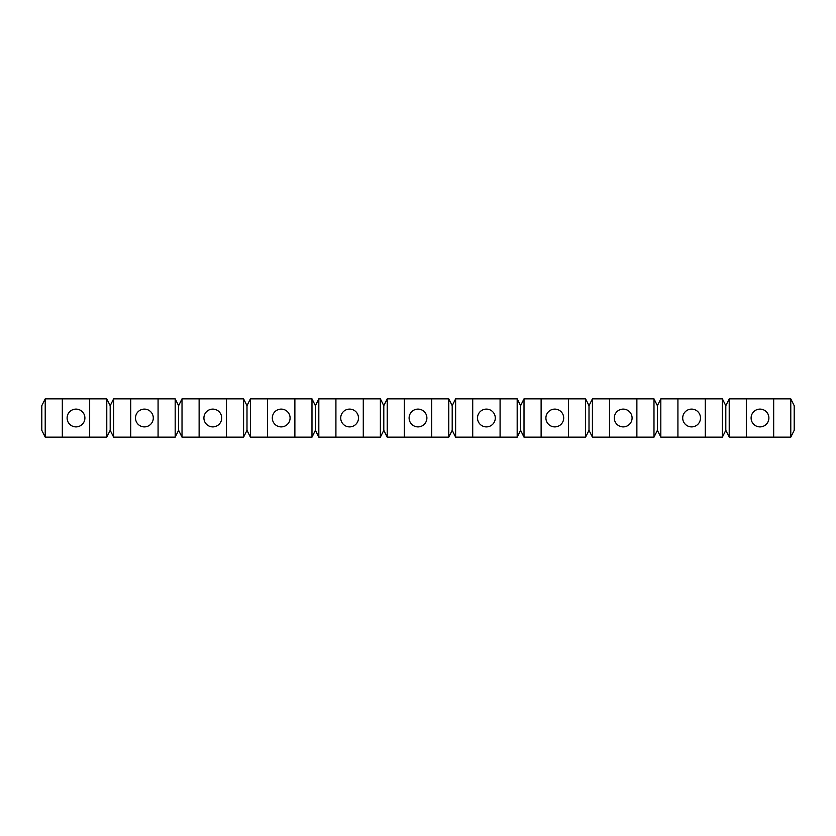 <?xml version="1.0" encoding="UTF-8"?>
<svg xmlns="http://www.w3.org/2000/svg" width="836" height="836" viewBox="0 0 836 836"><rect width="100%" height="100%" fill="white"/><g stroke="black" fill="none" stroke-linecap="round" stroke-linejoin="round"><path stroke-width="1.25" d="M759.997 409.107A8.893 8.893 0 0 1 768.89 418A8.893 8.893 0 0 1 759.997 426.893A8.893 8.893 0 0 1 751.104 418A8.893 8.893 0 0 1 759.997 409.107M500.085 398.845L500.085 437.155L517.181 437.155L520.598 430.31L524.015 437.155L524.015 398.845L520.598 405.69L517.181 398.845L455.62 398.845L452.203 405.69L448.775 398.845L387.225 398.845L383.797 405.69L380.38 398.845L318.819 398.845L315.402 405.69L311.985 398.845L250.424 398.845L246.996 405.69L243.579 398.845L182.018 398.845L178.601 405.69L175.184 398.845L113.623 398.845L110.195 405.69L106.778 398.845L45.217 398.845L41.8 405.69L41.8 430.31L45.217 437.155L45.217 398.845M657.399 430.31L660.816 437.155L660.816 398.845L657.399 405.69L657.399 430.31L653.982 437.155L609.517 437.155L609.517 398.845L592.421 398.845L589.004 405.69L585.576 398.845L585.576 437.155L524.015 437.155M144.398 426.893A8.893 8.893 0 0 1 135.505 418A8.893 8.893 0 0 1 144.398 409.107A8.893 8.893 0 0 1 153.291 418A8.893 8.893 0 0 1 144.398 426.893M281.199 426.893A8.893 8.893 0 0 1 272.306 418A8.893 8.893 0 0 1 281.199 409.107A8.893 8.893 0 0 1 290.092 418A8.893 8.893 0 0 1 281.199 426.893M418 426.893A8.893 8.893 0 0 1 409.107 418A8.893 8.893 0 0 1 418 409.107A8.893 8.893 0 0 1 426.893 418A8.893 8.893 0 0 1 418 426.893M554.801 426.893A8.893 8.893 0 0 1 545.908 418A8.893 8.893 0 0 1 554.801 409.107A8.893 8.893 0 0 1 563.694 418A8.893 8.893 0 0 1 554.801 426.893M691.602 426.893A8.893 8.893 0 0 1 682.709 418A8.893 8.893 0 0 1 691.602 409.107A8.893 8.893 0 0 1 700.495 418A8.893 8.893 0 0 1 691.602 426.893M175.184 398.845L175.184 437.155L113.623 437.155L113.623 398.845M130.719 437.155L130.719 398.845M158.077 437.155L158.077 398.845M495.288 418A8.893 8.893 0 0 1 486.395 426.893A8.893 8.893 0 0 1 477.513 418A8.893 8.893 0 0 1 486.395 409.107A8.893 8.893 0 0 1 495.288 418M568.48 437.155L568.48 398.845L524.015 398.845M790.783 398.845L790.783 437.155L794.2 430.31L794.2 405.69L790.783 398.845L729.222 398.845L725.805 405.69L722.377 398.845L660.816 398.845M243.579 398.845L243.579 437.155L226.483 437.155L226.483 398.845M363.284 398.845L363.284 437.155L380.38 437.155L383.797 430.31L387.225 437.155L387.225 398.845M383.797 430.31L383.797 405.69M431.679 398.845L431.679 437.155L448.775 437.155L452.203 430.31L452.203 405.69M363.284 437.155L318.819 437.155L318.819 398.845M335.915 437.155L335.915 398.845M609.517 437.155L592.421 437.155L592.421 398.845M45.217 437.155L106.778 437.155L110.195 430.31L113.623 437.155M448.775 437.155L448.775 398.845M226.483 437.155L199.125 437.155L199.125 398.845M243.579 437.155L246.996 430.31L246.996 405.69M790.783 437.155L773.676 437.155L773.676 398.845M315.402 405.69L315.402 430.31L311.985 437.155L250.424 437.155L250.424 398.845M585.576 398.845L568.48 398.845M221.697 418A8.893 8.893 0 0 1 212.804 426.893A8.893 8.893 0 0 1 203.911 418A8.893 8.893 0 0 1 212.804 409.107A8.893 8.893 0 0 1 221.697 418M722.377 398.845L722.377 437.155L725.805 430.31L725.805 405.69M585.576 437.155L589.004 430.31L589.004 405.69M431.679 437.155L387.225 437.155M636.875 437.155L636.875 398.845L609.517 398.845M175.184 437.155L178.601 430.31L182.018 437.155L182.018 398.845M404.321 437.155L404.321 398.845M725.805 430.31L729.222 437.155L729.222 398.845M517.181 437.155L517.181 398.845M773.676 437.155L746.318 437.155L746.318 398.845M657.399 405.69L653.982 398.845L636.875 398.845M653.982 437.155L653.982 398.845M76.003 409.107A8.893 8.893 0 0 1 84.896 418A8.893 8.893 0 0 1 76.003 426.893A8.893 8.893 0 0 1 67.11 418A8.893 8.893 0 0 1 76.003 409.107M452.203 430.31L455.62 437.155L455.62 398.845M722.377 437.155L677.923 437.155L677.923 398.845M199.125 437.155L182.018 437.155M520.598 430.31L520.598 405.69M623.196 409.107A8.893 8.893 0 0 1 632.089 418A8.893 8.893 0 0 1 623.196 426.893A8.893 8.893 0 0 1 614.303 418A8.893 8.893 0 0 1 623.196 409.107M62.324 437.155L62.324 398.845M358.487 418A8.893 8.893 0 0 1 349.605 426.893A8.893 8.893 0 0 1 340.712 418A8.893 8.893 0 0 1 349.605 409.107A8.893 8.893 0 0 1 358.487 418M110.195 430.31L110.195 405.69M106.778 437.155L106.778 398.845M705.281 437.155L705.281 398.845M589.004 430.31L592.421 437.155M500.085 437.155L455.62 437.155M246.996 430.31L250.424 437.155M267.52 437.155L267.52 398.845M315.402 430.31L318.819 437.155M541.122 437.155L541.122 398.845M89.682 437.155L89.682 398.845M380.38 437.155L380.38 398.845M294.878 437.155L294.878 398.845M311.985 437.155L311.985 398.845M178.601 430.31L178.601 405.69M472.716 437.155L472.716 398.845M746.318 437.155L729.222 437.155M677.923 437.155L660.816 437.155"/></g></svg>
